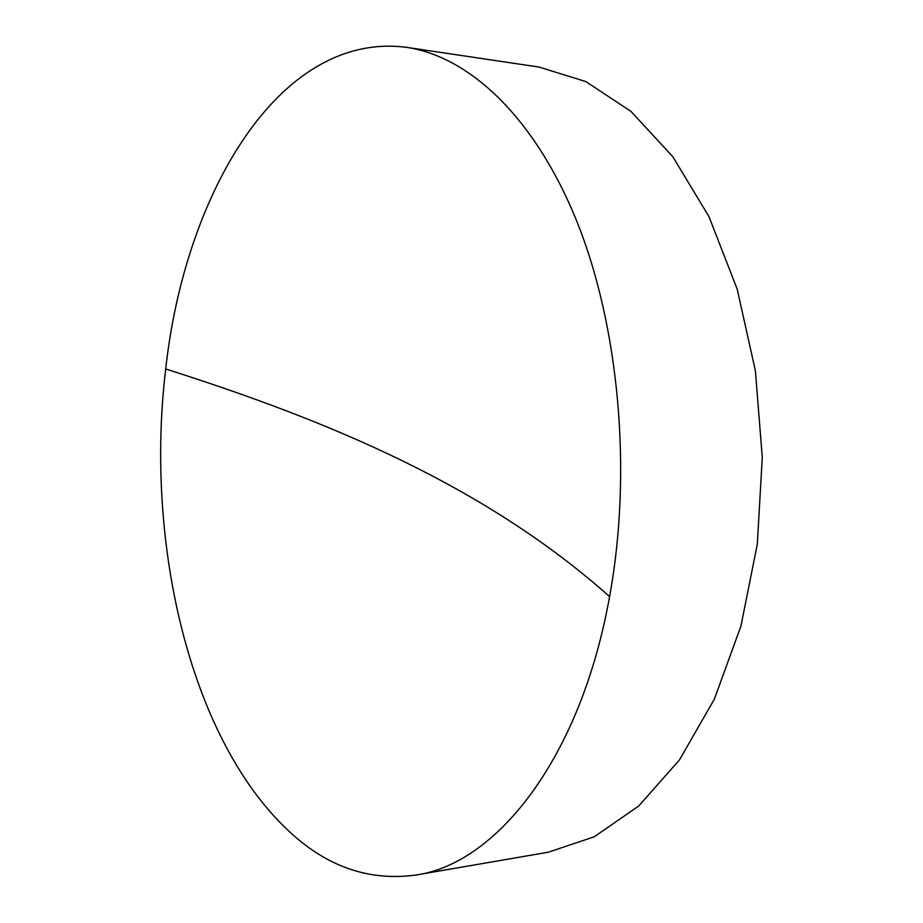 <?xml version="1.0" encoding="UTF-8"?>
<svg xmlns="http://www.w3.org/2000/svg" width="923" height="923" viewBox="0 0 923 923"><rect width="100%" height="100%" fill="white"/><g stroke="black" fill="none" stroke-linecap="round" stroke-linejoin="round"><path stroke-width="1.38" d="M293.145 835.038C190.403 743.753 144.553 543.843 165.713 368.969C184.623 194.995 278.654 30.828 406.512 47.338L406.755 47.373C469.022 56.626 534.705 116.76 577.06 221.935C619.16 327.042 632.405 472.138 609.584 596.57C580.498 759.306 495.928 863.893 415.985 875.016C371.011 881.188 330.065 867.862 293.145 835.038M415.985 875.016L548.227 852.217L594.17 836.838L638.67 806.056L679.524 759.837L714.367 699.138L740.927 626.117L757.322 544.109L762.283 457.393L755.395 370.804L737.2 289.153L709.014 216.709L672.832 156.737L630.951 111.383L585.77 81.547L538.986 67.056M609.584 596.57C485.394 486.329 331.576 421.788 165.713 368.969M406.512 47.338L539.24 67.091"/></g></svg>

